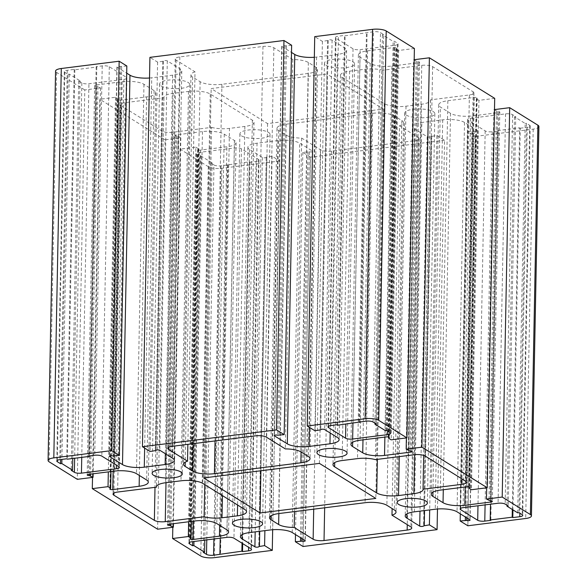 <?xml version="1.0" encoding="UTF-8"?>
<svg xmlns="http://www.w3.org/2000/svg" width="587" height="587" viewBox="0 0 587 587"><rect width="100%" height="100%" fill="white"/><g stroke="black" fill="none" stroke-linecap="round" stroke-linejoin="round"><path stroke-width="0.44" stroke-dasharray="2.94 2.2" d="M195.016 71.827A16.297 4.791 -178.9 0 0 190.973 74.887A16.297 4.791 -178.9 0 0 192.624 77.044L200.116 81.703A16.297 4.791 -178.9 0 0 221.901 84.293L308.336 73.419A16.297 4.791 -178.9 0 0 317.494 69.303A16.297 4.791 -178.9 0 0 315.85 67.145L308.351 62.486A16.297 4.791 -178.9 0 0 292.803 59.529L273.865 47.767A8.152 2.399 -178.9 0 0 262.969 46.468L179.835 56.924A8.152 2.399 -178.9 0 0 175.256 58.986A8.152 2.399 -178.9 0 0 176.078 60.065L195.016 71.827L187.862 444.352M292.803 59.529L285.326 448.908M319.431 463.4L326.908 74.021L211.181 88.571L267.569 123.6L383.296 109.05L326.908 74.021M383.296 109.05L375.819 498.429M260.899 470.759L267.569 123.6M203.704 477.95L211.181 88.571M211.599 127.379A16.297 4.791 -178.9 0 0 229.48 128.392L244.86 126.462A16.297 4.791 -178.9 0 0 254.017 122.338A16.297 4.791 -178.9 0 0 252.373 120.181L210.256 94.023A16.297 4.791 -178.9 0 0 188.471 91.433L173.092 93.362A16.297 4.791 -178.9 0 0 163.934 97.486A16.297 4.791 -178.9 0 0 163.956 97.78L125.09 102.666A8.152 2.399 -178.9 0 0 120.511 104.728A8.152 2.399 -178.9 0 0 121.333 105.807L161.843 130.967A8.152 2.399 -178.9 0 0 172.732 132.266L211.599 127.379L204.738 484.62M163.956 97.78L156.494 486.572M399.461 125.794A16.297 4.791 -178.9 0 0 403.504 122.734A16.297 4.791 -178.9 0 0 401.853 120.577L394.361 115.918A16.297 4.791 -178.9 0 0 372.576 113.328L286.14 124.202A16.297 4.791 -178.9 0 0 276.983 128.318A16.297 4.791 -178.9 0 0 278.627 130.475L286.126 135.135A16.297 4.791 -178.9 0 0 301.674 138.092L320.612 149.854A8.152 2.399 -178.9 0 0 331.508 151.153L414.642 140.697A8.152 2.399 -178.9 0 0 419.221 138.635A8.152 2.399 -178.9 0 0 418.399 137.556L399.461 125.794L392.116 508.547M301.674 138.092L294.505 511.585M68.011 74.322L69.295 74.16L80.001 80.815L78.717 80.977L81.842 82.914A5.298 1.556 -178.9 0 0 88.923 83.758L123.901 79.355A5.298 1.556 -178.9 0 0 126.873 78.02A5.298 1.556 -178.9 0 0 126.337 77.315L109.299 66.727A5.298 1.556 -178.9 0 0 102.219 65.891L96.173 66.647L96.804 67.035L74.828 69.802L74.204 69.413L67.241 70.286A5.298 1.556 -178.9 0 0 64.269 71.629A5.298 1.556 -178.9 0 0 64.805 72.326L68.011 74.322L60.615 459.555M74.204 69.413L66.727 458.792M69.295 74.16L61.899 459.394M80.001 80.815L72.751 458.498M78.717 80.977L71.24 470.348M96.173 66.647L88.696 456.026M96.804 67.035L89.334 455.945M74.828 69.802L67.351 459.181M213.976 164.998A5.298 1.556 -178.9 0 0 221.057 165.842L249.365 161.814L249.989 162.203L256.035 161.447A5.298 1.556 -178.9 0 0 259.006 160.104A5.298 1.556 -178.9 0 0 258.478 159.407L241.433 148.819A5.298 1.556 -178.9 0 0 234.352 147.975L199.375 152.378A5.298 1.556 -178.9 0 0 196.403 153.713A5.298 1.556 -178.9 0 0 196.938 154.418L200.057 156.355L201.341 156.193L212.046 162.841L210.762 163.003L213.976 164.998L206.778 539.879M210.762 163.003L203.285 552.382M212.046 162.841L204.804 540.128M201.341 156.193L193.945 541.493M200.057 156.355L192.661 541.654M249.989 162.203L242.666 543.606M249.365 161.814L242.042 543.217M227.389 164.58L220.22 538.191M228.013 164.969L220.543 554.348M161.131 85.937A15.079 4.432 -178.9 0 0 178.03 88.615A15.079 4.432 -178.9 0 0 189.755 84.521A15.079 4.432 -178.9 0 0 174.772 79.803A15.079 4.432 -178.9 0 0 159.613 83.941A15.079 4.432 -178.9 0 0 161.131 85.937M406.241 115.096A15.079 4.432 -178.9 0 0 423.139 117.774A15.079 4.432 -178.9 0 0 434.864 113.68A15.079 4.432 -178.9 0 0 419.874 108.955A15.079 4.432 -178.9 0 0 404.714 113.1A15.079 4.432 -178.9 0 0 406.241 115.096M538.91 126.543A10.184 2.994 1.1 0 1 533.187 129.118L475.323 136.397L467.846 525.776L475.323 136.397L467.648 131.627L460.311 513.845M467.648 131.627L474.157 131.062A2.04 0.602 -178.9 0 0 476.343 131.202A2.04 0.602 -178.9 0 0 477.561 130.681A2.04 0.602 -178.9 0 0 477.356 130.409L464.508 122.426A16.297 4.791 -178.9 0 0 442.715 119.836L421.84 122.463A16.297 4.791 -178.9 0 0 412.683 126.579A16.297 4.791 -178.9 0 0 414.334 128.736L427.175 136.72A2.04 0.602 -178.9 0 0 429.464 137.079A2.04 0.602 -178.9 0 0 431.049 136.529A2.04 0.602 -178.9 0 0 431.041 136.485L436.882 135.502L429.691 509.912M436.882 135.502L444.557 140.264L437.476 508.988M314.331 57.277A16.297 4.791 -178.9 0 0 316.562 57.056L337.437 54.43A16.297 4.791 -178.9 0 0 346.601 50.313A16.297 4.791 -178.9 0 0 344.951 48.156L332.103 40.173A2.04 0.602 -178.9 0 0 329.821 39.813A2.04 0.602 -178.9 0 0 328.236 40.364A2.04 0.602 -178.9 0 0 328.243 40.408L322.402 41.391L314.727 36.629M291.636 45.265L285.128 45.83A2.04 0.602 -178.9 0 0 282.941 45.691A2.04 0.602 -178.9 0 0 281.723 46.212A2.04 0.602 -178.9 0 0 281.929 46.483L291.497 52.426M322.402 41.391L314.925 430.77M172.813 527.295L180.077 149.135L195.816 147.154L188.625 521.77M195.816 147.154L198.333 148.716L198.142 149.113A2.04 0.602 -178.9 0 0 197.621 149.502A2.04 0.602 -178.9 0 0 200.549 150.096L226.92 146.779A16.297 4.791 -178.9 0 0 236.077 142.656A16.297 4.791 -178.9 0 0 234.426 140.498L224.256 134.181A16.297 4.791 -178.9 0 0 202.471 131.591L176.1 134.907A2.04 0.602 -178.9 0 0 174.955 135.421A2.04 0.602 -178.9 0 0 177.135 136.059L180.833 137.842L165.086 139.823L157.609 529.203M180.833 137.842L173.422 523.685M149.524 78.005A16.297 4.791 -178.9 0 0 151.754 77.785L172.629 75.158A16.297 4.791 -178.9 0 0 181.787 71.034A16.297 4.791 -178.9 0 0 180.143 68.884L167.295 60.901A2.04 0.602 -178.9 0 0 165.013 60.542A2.04 0.602 -178.9 0 0 163.428 61.092A2.04 0.602 -178.9 0 0 163.435 61.136L157.587 62.119L149.92 57.357M157.587 62.119L150.111 451.498M126.829 65.993L120.313 66.558A2.04 0.602 -178.9 0 0 118.126 66.419A2.04 0.602 -178.9 0 0 116.916 66.94A2.04 0.602 -178.9 0 0 117.121 67.212L126.689 73.155M414.4 48.486L398.654 50.467L391.177 439.846M398.654 50.467L396.144 48.904L396.335 48.508A2.04 0.602 -178.9 0 0 396.856 48.119A2.04 0.602 -178.9 0 0 393.928 47.525L367.557 50.842A16.297 4.791 -178.9 0 0 358.4 54.965A16.297 4.791 -178.9 0 0 360.044 57.122L370.214 63.44A16.297 4.791 -178.9 0 0 392.006 66.03L418.37 62.714A2.04 0.602 -178.9 0 0 419.514 62.2A2.04 0.602 -178.9 0 0 417.342 61.562L413.644 59.779L406.38 437.931M413.644 59.779L414.187 59.705M92.519 477.407L99.775 99.254L115.514 97.273L118.031 98.836L117.84 99.232A2.04 0.602 -178.9 0 0 117.319 99.614A2.04 0.602 -178.9 0 0 120.247 100.208L146.618 96.892A16.297 4.791 -178.9 0 0 155.775 92.775A16.297 4.791 -178.9 0 0 154.124 90.618L143.954 84.301A16.297 4.791 -178.9 0 0 122.169 81.71L95.798 85.027A2.04 0.602 -178.9 0 0 94.654 85.541A2.04 0.602 -178.9 0 0 96.833 86.179L100.524 87.962L84.785 89.943L77.315 479.322M115.514 97.273L108.324 471.889M100.524 87.962L93.12 473.797M494.702 98.367L478.948 100.348L471.471 489.727M478.948 100.348L476.439 98.792L476.629 98.396A2.04 0.602 -178.9 0 0 477.15 98.007A2.04 0.602 -178.9 0 0 474.223 97.413L447.852 100.729A16.297 4.791 -178.9 0 0 438.694 104.853A16.297 4.791 -178.9 0 0 440.338 107.003L450.515 113.32A16.297 4.791 -178.9 0 0 472.3 115.918L498.671 112.601A2.04 0.602 -178.9 0 0 499.816 112.088A2.04 0.602 -178.9 0 0 497.637 111.442L493.938 109.659L486.682 487.812M493.938 109.659L494.481 109.593M444.557 140.264L310.516 157.125L303.039 546.504L310.516 157.125L302.841 152.356L309.349 151.791A2.04 0.602 -178.9 0 0 311.536 151.93A2.04 0.602 -178.9 0 0 312.754 151.409A2.04 0.602 -178.9 0 0 312.548 151.138L299.7 143.155A16.297 4.791 -178.9 0 0 277.908 140.564L257.033 143.191A16.297 4.791 -178.9 0 0 247.875 147.308A16.297 4.791 -178.9 0 0 249.526 149.465L262.374 157.448A2.04 0.602 -178.9 0 0 264.656 157.808A2.04 0.602 -178.9 0 0 266.241 157.257A2.04 0.602 -178.9 0 0 266.234 157.213L272.075 156.23L279.75 160.992L272.669 529.716L279.75 160.992L221.886 168.271A10.184 2.994 1.1 0 1 208.268 166.649L180.077 149.135M272.075 156.23L264.884 530.641M302.841 152.356L295.503 534.574M241.433 135.824A15.079 4.432 -178.9 0 0 258.331 138.503A15.079 4.432 -178.9 0 0 270.057 134.408A15.079 4.432 -178.9 0 0 255.066 129.683A15.079 4.432 -178.9 0 0 239.907 133.829A15.079 4.432 -178.9 0 0 241.433 135.824M325.939 65.208A15.079 4.432 -178.9 0 0 342.837 67.887A15.079 4.432 -178.9 0 0 354.563 63.792A15.079 4.432 -178.9 0 0 339.579 59.074A15.079 4.432 -178.9 0 0 324.42 63.213A15.079 4.432 -178.9 0 0 325.939 65.208M517.705 512.84L525.182 123.461L514.476 116.813L515.753 116.652L512.634 114.707A5.298 1.556 -178.9 0 0 505.554 113.863L470.576 118.266A5.298 1.556 -178.9 0 0 467.597 119.601A5.298 1.556 -178.9 0 0 468.132 120.306L485.178 130.894A5.298 1.556 -178.9 0 0 492.258 131.737L498.297 130.974L490.82 520.353M498.297 130.974L497.673 130.585L490.505 504.196M497.673 130.585L519.649 127.819L512.319 509.494M519.649 127.819L520.273 128.208L512.943 509.883M520.273 128.208L527.236 127.335A5.298 1.556 -178.9 0 0 530.208 125.992A5.298 1.556 -178.9 0 0 529.672 125.295L526.466 123.299L518.989 512.678M526.466 123.299L525.182 123.461M514.476 116.813L507.014 505.238M515.753 116.652L508.276 506.023M376.23 423.997L383.707 34.618L380.501 32.623A5.298 1.556 -178.9 0 0 373.42 31.779L345.112 35.807L344.488 35.418L338.442 36.181A5.298 1.556 -178.9 0 0 335.463 37.517A5.298 1.556 -178.9 0 0 335.999 38.221L353.044 48.802A5.298 1.556 -178.9 0 0 360.125 49.646L395.095 45.25A5.298 1.556 -178.9 0 0 398.074 43.908A5.298 1.556 -178.9 0 0 397.538 43.211L394.42 41.266L393.136 41.428L382.431 34.78L383.707 34.618M374.968 423.212L382.431 34.78M385.659 430.807L393.136 41.428M386.943 430.645L394.42 41.266M337.011 424.797L344.488 35.418M337.635 425.186L345.112 35.807M359.618 421.95L367.08 33.041M358.98 422.031L366.457 32.652M382.878 70.242A16.297 4.791 -178.9 0 0 364.997 69.229L349.617 71.159A16.297 4.791 -178.9 0 0 340.46 75.283A16.297 4.791 -178.9 0 0 342.104 77.44L384.214 103.598A16.297 4.791 -178.9 0 0 406.006 106.196L421.385 104.259A16.297 4.791 -178.9 0 0 430.542 100.135A16.297 4.791 -178.9 0 0 430.52 99.841L469.387 94.955A8.152 2.399 -178.9 0 0 473.966 92.893A8.152 2.399 -178.9 0 0 473.144 91.814L432.634 66.654A8.152 2.399 -178.9 0 0 421.745 65.355L382.878 70.242L375.401 459.621M430.52 99.841L423.689 455.387M84.785 89.943L56.594 72.428A10.184 2.994 1.1 0 1 55.567 71.078M165.086 139.823L99.775 99.254M273.865 47.767L266.388 437.146M262.969 46.468L255.492 435.848M308.351 62.486L300.874 451.865M315.85 67.145L308.373 456.525M308.336 73.419L301.065 451.983M215.055 440.932L221.901 84.293M200.116 81.703L193.167 443.684M192.624 77.044L185.228 462.174M176.078 60.065L168.645 447.316M179.835 56.924L172.358 446.303M125.09 102.666L117.613 492.045M121.333 105.807L113.9 493.058M161.843 130.967L154.997 487.342M172.732 132.266L166.004 482.69M222.429 495.604L229.48 128.392M244.86 126.462L237.588 505.025M252.373 120.181L244.896 509.56M210.256 94.023L202.779 483.402M188.471 91.433L180.994 480.804M173.092 93.362L165.615 482.741M394.361 115.918L386.884 505.297M401.853 120.577L394.376 509.956M418.399 137.556L410.922 526.935M414.642 140.697L407.268 524.668M331.508 151.153L324.662 507.792M313.715 509.171L320.612 149.854M286.126 135.135L278.854 513.552M278.627 130.475L271.238 515.606M286.14 124.202L278.664 513.581M372.576 113.328L365.099 502.707M67.241 70.286L59.764 459.665M64.805 72.326L57.35 460.325M81.842 82.914L74.637 458.264M81.747 457.368L88.923 83.758M123.901 79.355L116.49 465.22M126.337 77.315L118.86 466.694M109.299 66.727L101.822 456.106M102.219 65.891L94.742 455.263M221.057 165.842L213.895 538.983M196.938 154.418L189.484 542.41M199.375 152.378L191.898 541.75M226.875 537.354L234.352 147.975M241.433 148.819L233.956 538.198M258.478 159.407L251.001 548.779M256.035 161.447L248.624 547.311M472.806 130.982L465.396 517M474.157 131.062L466.731 517.837M477.356 130.409L469.879 519.788M464.508 122.426L457.031 511.805M442.715 119.836L435.238 509.215M414.363 511.842L421.84 122.463M414.334 128.736L406.938 513.867M427.175 136.72L419.991 511.13M431.041 136.485L423.858 510.646L431.041 136.455M431.724 136.147L424.533 510.558M337.437 54.43L330.173 432.993M316.562 57.056L309.452 427.373M281.929 46.483L274.467 435.334M285.128 45.83L277.651 435.209M286.478 45.911L279.001 435.29M327.561 40.745L320.084 430.124M328.243 40.408L320.766 429.699L328.243 40.437M332.103 40.173L324.626 429.552M344.951 48.156L337.474 437.535M198.333 148.716L191.179 521.447M198.142 149.113L190.665 538.492M200.549 150.096L193.424 521.168M219.648 525.343L226.92 146.779M234.426 140.498L226.949 529.878M224.256 134.181L216.779 523.56M202.471 131.591L194.994 520.97M176.1 134.907L168.623 524.286M177.135 136.059L169.68 524.154M178.316 136.287L170.876 524M162.753 61.474L155.276 450.853M163.435 61.136L155.959 450.427L163.435 61.165M167.295 60.901L159.818 450.28M180.143 68.884L172.666 458.264M172.629 75.158L165.365 453.722M144.644 448.101L151.754 77.785M117.121 67.212L109.659 456.055M120.313 66.558L112.843 455.938M121.67 66.639L114.194 456.018M396.144 48.904L388.667 438.284M396.335 48.508L388.873 437.095M393.928 47.525L386.451 436.904M367.557 50.842L360.08 440.221M352.648 442.253L360.044 57.122M370.214 63.44L362.986 439.854M392.006 66.03L384.881 437.102M418.37 62.714L410.915 451.021M417.342 61.562L409.865 450.941M416.154 61.341L408.677 450.713M143.954 84.301L136.477 473.68M154.124 90.618L146.647 479.997M146.618 96.892L139.346 475.455M120.247 100.208L113.122 471.28M117.84 99.232L110.363 488.604M118.031 98.836L110.877 471.566M98.014 86.399L90.567 474.12M96.833 86.179L89.378 474.267M95.798 85.027L88.321 474.399M122.169 81.71L114.692 471.082M476.439 98.792L468.962 488.164M476.629 98.396L469.167 486.975M474.223 97.413L466.746 486.792M447.852 100.729L440.375 490.108M432.949 492.141L440.338 107.003M450.515 113.32L443.288 489.741M472.3 115.918L465.175 486.99M498.671 112.601L491.209 500.902M497.637 111.442L490.16 500.821M496.455 111.222L488.978 500.601M266.916 156.876L259.733 531.286M266.234 157.213L259.05 531.374L266.234 157.184M262.374 157.448L255.184 531.859M249.526 149.465L242.13 534.596M257.033 143.191L249.556 532.57M277.908 140.564L270.431 529.944M292.223 532.534L299.7 143.155M312.548 151.138L305.071 540.517M309.349 151.791L301.923 538.565M307.999 151.71L300.588 537.729M492.258 131.737L485.089 504.879M527.236 127.335L519.825 513.199M529.672 125.295L522.195 514.674M512.634 114.707L505.158 504.086M505.554 113.863L498.077 503.242M470.576 118.266L463.099 507.645M468.132 120.306L460.685 508.305M485.178 130.894L477.979 505.774M390.062 432.582L397.538 43.211M387.691 431.107L395.095 45.25M352.948 423.256L360.125 49.646M353.044 48.802L345.831 424.152M328.551 426.213L335.999 38.221M330.965 425.553L338.442 36.181M365.943 421.158L373.42 31.779M373.024 422.002L380.501 32.623M432.634 66.654L425.157 456.033M473.144 91.814L465.667 481.193M421.745 65.355L414.268 454.734M364.997 69.229L357.52 458.608M349.617 71.159L342.14 460.538M342.104 77.44L334.707 462.571M384.214 103.598L377.382 459.372M406.006 106.196L399.277 456.62M421.385 104.259L414.657 454.69M469.387 94.955L462.013 478.926M56.594 72.428L49.117 461.808M208.268 166.649L200.791 556.028M533.187 129.118L525.71 518.497M221.886 168.271L214.409 557.65M317.494 69.303L310.017 458.682M190.973 74.887L183.496 464.266M175.256 58.986L167.779 448.365M120.511 104.728L113.034 494.107M254.017 122.338L246.54 511.717M163.934 97.486L156.458 486.865M403.504 122.734L396.027 512.113M419.221 138.635L411.744 528.014M276.983 128.318L269.506 517.697M64.269 71.629L56.792 461.008M126.873 78.02L119.396 467.399M196.403 153.713L188.926 543.092M259.006 160.104L251.537 549.483M159.613 83.941L152.136 473.32M189.755 84.521L182.286 473.9M404.714 113.1L397.238 502.479M434.864 113.68L427.387 503.059M477.561 130.681L470.084 520.06M412.683 126.579L405.206 515.958M431.049 136.529L423.572 525.908M281.723 46.212L274.246 435.591M328.236 40.364L320.759 429.743M346.601 50.313L339.125 439.685M198.457 148.878L191.303 521.432M197.621 149.502L190.144 538.881M236.077 142.656L228.6 532.035M174.955 135.421L167.478 524.8M163.428 61.092L155.951 450.471M181.787 71.034L174.317 460.413M116.916 66.94L109.439 456.319M396.02 48.743L388.565 436.999M396.856 48.119L389.379 437.498M358.4 54.965L350.923 444.344M419.514 62.2L412.037 451.579M155.775 92.775L148.298 482.154M117.319 99.614L109.842 488.993M118.156 98.998L111.002 471.552M94.654 85.541L87.177 474.92M476.314 98.623L468.859 486.887M477.15 98.007L469.673 487.386M438.694 104.853L431.218 494.225M499.816 112.088L492.339 501.459M266.241 157.257L258.764 546.636M247.875 147.308L240.399 536.687M312.754 151.409L305.277 540.781M239.907 133.829L232.43 523.208M270.057 134.408L262.58 523.787M324.42 63.213L316.943 452.592M354.563 63.792L347.086 453.171M530.208 125.992L522.731 515.371M467.597 119.601L460.127 508.98M398.074 43.908L390.597 433.287M335.463 37.517L327.986 426.896M340.46 75.283L332.983 464.662M430.542 100.135L423.066 489.514M473.966 92.893L466.489 482.272"/><path stroke-width="0.88" d="M255.492 435.848A8.152 2.399 1.1 0 1 266.388 437.146L285.326 448.908A16.297 4.791 1.1 0 1 300.874 451.865L308.373 456.525A16.297 4.791 1.1 0 1 310.017 458.682A16.297 4.791 1.1 0 1 300.86 462.798L214.424 473.672A16.297 4.791 1.1 0 1 192.639 471.082L185.147 466.423A16.297 4.791 1.1 0 1 183.496 464.266A16.297 4.791 1.1 0 1 187.539 461.206L168.601 449.444A8.152 2.399 1.1 0 1 167.779 448.365A8.152 2.399 1.1 0 1 172.358 446.303L255.492 435.848M187.862 444.352L187.539 461.206M260.092 512.979L203.704 477.95L319.431 463.4L375.819 498.429L260.092 512.979L260.899 470.759M117.613 492.045L156.48 487.159A16.297 4.791 1.1 0 1 156.458 486.865A16.297 4.791 1.1 0 1 165.615 482.741L180.994 480.804A16.297 4.791 1.1 0 1 202.779 483.402L244.896 509.56A16.297 4.791 1.1 0 1 246.54 511.717A16.297 4.791 1.1 0 1 237.383 515.841L222.003 517.771A16.297 4.791 1.1 0 1 204.122 516.758L165.255 521.645A8.152 2.399 1.1 0 1 154.366 520.346L113.856 495.186A8.152 2.399 1.1 0 1 113.034 494.107A8.152 2.399 1.1 0 1 117.613 492.045M156.494 486.572L156.48 487.159M204.738 484.62L204.122 516.758M386.884 505.297L394.376 509.956A16.297 4.791 1.1 0 1 396.027 512.113A16.297 4.791 1.1 0 1 391.984 515.173L410.922 526.935A8.152 2.399 1.1 0 1 411.744 528.014A8.152 2.399 1.1 0 1 407.165 530.076L324.031 540.532A8.152 2.399 1.1 0 1 313.135 539.233L294.197 527.471A16.297 4.791 1.1 0 1 278.649 524.514L271.15 519.855A16.297 4.791 1.1 0 1 269.506 517.697A16.297 4.791 1.1 0 1 278.664 513.581L365.099 502.707A16.297 4.791 1.1 0 1 386.884 505.297M392.116 508.547L391.984 515.173M294.505 511.585L294.197 527.471M59.764 459.665L66.727 458.792L67.351 459.181L89.327 456.415L88.696 456.026L94.742 455.263A5.298 1.556 1.1 0 1 101.822 456.106L118.86 466.694A5.298 1.556 1.1 0 1 119.396 467.399A5.298 1.556 1.1 0 1 116.424 468.734L81.446 473.137A5.298 1.556 1.1 0 1 74.366 472.293L71.24 470.348L72.524 470.187L61.818 463.539L60.534 463.701L57.328 461.705A5.298 1.556 1.1 0 1 56.792 461.008A5.298 1.556 1.1 0 1 59.764 459.665M60.615 459.555L60.534 463.701M61.899 459.394L61.818 463.539M72.751 458.498L72.524 470.187M89.334 455.945L89.327 456.415M213.58 555.221A5.298 1.556 1.1 0 1 206.499 554.377L203.285 552.382L204.57 552.22L193.864 545.572L192.58 545.734L189.462 543.789A5.298 1.556 1.1 0 1 188.926 543.092A5.298 1.556 1.1 0 1 191.898 541.75L226.875 537.354A5.298 1.556 1.1 0 1 233.956 538.198L251.001 548.779A5.298 1.556 1.1 0 1 251.537 549.483A5.298 1.556 1.1 0 1 248.558 550.826L242.512 551.582L241.888 551.193L213.58 555.221L213.895 538.983M204.804 540.128L204.57 552.22M193.945 541.493L193.864 545.572M192.661 541.654L192.58 545.734M242.666 543.606L242.512 551.582M242.042 543.217L241.888 551.193M220.22 538.191L219.912 553.959M153.655 475.316A15.079 4.432 1.1 0 1 152.136 473.32A15.079 4.432 1.1 0 1 167.295 469.182A15.079 4.432 1.1 0 1 182.286 473.9A15.079 4.432 1.1 0 1 170.553 477.994A15.079 4.432 1.1 0 1 153.655 475.316M398.764 504.475A15.079 4.432 1.1 0 1 397.238 502.479A15.079 4.432 1.1 0 1 412.397 498.334A15.079 4.432 1.1 0 1 427.387 503.059A15.079 4.432 1.1 0 1 415.662 507.146A15.079 4.432 1.1 0 1 398.764 504.475M494.481 109.593L509.685 107.678L502.208 497.057L530.406 514.572A10.184 2.994 1.1 0 1 531.433 515.922A10.184 2.994 1.1 0 1 525.71 518.497L467.846 525.776L460.171 521.007L460.311 513.845M429.691 509.912L429.405 524.873L423.565 525.864A2.04 0.602 1.1 0 1 423.572 525.908A2.04 0.602 1.1 0 1 421.987 526.458A2.04 0.602 1.1 0 1 419.705 526.099L406.857 518.116A16.297 4.791 1.1 0 1 405.206 515.958A16.297 4.791 1.1 0 1 414.363 511.842L435.238 509.215A16.297 4.791 1.1 0 1 457.031 511.805L469.879 519.788A2.04 0.602 1.1 0 1 470.084 520.06A2.04 0.602 1.1 0 1 468.866 520.581A2.04 0.602 1.1 0 1 466.68 520.442L460.171 521.007M437.476 508.988L437.08 529.643L429.405 524.873M406.38 437.931L406.167 449.158L409.865 450.941A2.04 0.602 1.1 0 1 412.037 451.579A2.04 0.602 1.1 0 1 410.893 452.093L384.529 455.409A16.297 4.791 1.1 0 1 362.737 452.819L352.567 446.502A16.297 4.791 1.1 0 1 350.923 444.344A16.297 4.791 1.1 0 1 360.08 440.221L386.451 436.904A2.04 0.602 1.1 0 1 389.379 437.498A2.04 0.602 1.1 0 1 388.858 437.887L388.667 438.284L391.177 439.846L406.923 437.865L414.4 48.486L386.209 30.972A10.184 2.994 1.1 0 0 372.591 29.35L314.727 36.629L307.25 426.008L314.925 430.77L320.766 429.787A2.04 0.602 1.1 0 1 320.759 429.743A2.04 0.602 1.1 0 1 322.344 429.192A2.04 0.602 1.1 0 1 324.626 429.552L337.474 437.535A16.297 4.791 1.1 0 1 339.125 439.685A16.297 4.791 1.1 0 1 329.967 443.809L309.085 446.436A16.297 4.791 1.1 0 1 287.3 443.845L274.452 435.862A2.04 0.602 1.1 0 1 274.246 435.591A2.04 0.602 1.1 0 1 275.464 435.07A2.04 0.602 1.1 0 1 277.651 435.209L284.159 434.644L276.484 429.875L283.961 40.496L291.636 45.265L284.159 434.644M291.497 52.426L294.777 54.466A16.297 4.791 -178.9 0 0 314.331 57.277M188.625 521.77L188.346 536.533L172.6 538.514L172.813 527.295M173.422 523.685L173.356 527.221L169.658 525.438A2.04 0.602 1.1 0 1 167.478 524.8A2.04 0.602 1.1 0 1 168.623 524.286L194.994 520.97A16.297 4.791 1.1 0 1 216.779 523.56L226.949 529.878A16.297 4.791 1.1 0 1 228.6 532.035A16.297 4.791 1.1 0 1 219.443 536.158L193.072 539.475A2.04 0.602 1.1 0 1 190.144 538.881A2.04 0.602 1.1 0 1 190.665 538.492L190.856 538.096L188.346 536.533M93.12 473.797L93.047 477.341L89.356 475.558A2.04 0.602 1.1 0 1 87.177 474.92A2.04 0.602 1.1 0 1 88.321 474.399L114.692 471.082A16.297 4.791 1.1 0 1 136.477 473.68L146.647 479.997A16.297 4.791 1.1 0 1 148.298 482.154A16.297 4.791 1.1 0 1 139.141 486.271L112.77 489.587A2.04 0.602 1.1 0 1 109.842 488.993A2.04 0.602 1.1 0 1 110.363 488.604L110.554 488.215L108.045 486.652L92.298 488.633L157.609 529.203L173.356 527.221M283.961 40.496L149.92 57.357L142.443 446.736L150.111 451.498L155.959 450.515A2.04 0.602 1.1 0 1 155.951 450.471A2.04 0.602 1.1 0 1 157.536 449.913A2.04 0.602 1.1 0 1 159.818 450.28L172.666 458.264A16.297 4.791 1.1 0 1 174.317 460.413A16.297 4.791 1.1 0 1 165.152 464.537L144.277 467.164A16.297 4.791 1.1 0 1 122.492 464.574L109.644 456.591A2.04 0.602 1.1 0 1 109.439 456.319A2.04 0.602 1.1 0 1 110.657 455.798A2.04 0.602 1.1 0 1 112.843 455.938L119.352 455.365L111.677 450.603L119.154 61.224L126.829 65.993L119.352 455.365M126.689 73.155L129.969 75.195A16.297 4.791 -178.9 0 0 149.524 78.005M414.187 59.705L429.391 57.797L421.914 447.177L406.167 449.158M108.324 471.889L108.045 486.652M92.298 488.633L92.519 477.407M119.154 61.224L61.29 68.503A10.184 2.994 1.1 0 0 55.567 71.078L48.09 460.457A10.184 2.994 1.1 0 0 49.117 461.808L77.315 479.322L93.047 477.341M486.682 487.812L486.462 499.038L490.16 500.821A2.04 0.602 1.1 0 1 492.339 501.459A2.04 0.602 1.1 0 1 491.194 501.98L464.823 505.297A16.297 4.791 1.1 0 1 443.038 502.699L432.861 496.382A16.297 4.791 1.1 0 1 431.218 494.225A16.297 4.791 1.1 0 1 440.375 490.108L466.746 486.792A2.04 0.602 1.1 0 1 469.673 487.386A2.04 0.602 1.1 0 1 469.152 487.775L468.962 488.164L471.471 489.727L487.225 487.746L494.702 98.367L429.391 57.797M502.208 497.057L486.462 499.038M172.6 538.514L200.791 556.028A10.184 2.994 1.1 0 0 214.409 557.65L272.273 550.371L272.669 529.716L272.273 550.371L264.598 545.602L258.757 546.592A2.04 0.602 1.1 0 1 258.764 546.636A2.04 0.602 1.1 0 1 257.179 547.187A2.04 0.602 1.1 0 1 254.897 546.827L242.049 538.844A16.297 4.791 1.1 0 1 240.399 536.687A16.297 4.791 1.1 0 1 249.556 532.57L270.431 529.944A16.297 4.791 1.1 0 1 292.223 532.534L305.071 540.517A2.04 0.602 1.1 0 1 305.277 540.781A2.04 0.602 1.1 0 1 304.059 541.309A2.04 0.602 1.1 0 1 301.872 541.17L295.364 541.735L303.039 546.504L437.08 529.643M264.884 530.641L264.598 545.602M295.503 534.574L295.364 541.735M233.956 525.196A15.079 4.432 1.1 0 1 232.43 523.208A15.079 4.432 1.1 0 1 247.589 519.062A15.079 4.432 1.1 0 1 262.58 523.787A15.079 4.432 1.1 0 1 250.854 527.874A15.079 4.432 1.1 0 1 233.956 525.196M318.462 454.587A15.079 4.432 1.1 0 1 316.943 452.592A15.079 4.432 1.1 0 1 332.103 448.453A15.079 4.432 1.1 0 1 347.086 453.171A15.079 4.432 1.1 0 1 335.36 457.266A15.079 4.432 1.1 0 1 318.462 454.587M490.82 520.353L484.781 521.109A5.298 1.556 1.1 0 1 477.701 520.273L460.656 509.685A5.298 1.556 1.1 0 1 460.127 508.98A5.298 1.556 1.1 0 1 463.099 507.645L498.077 503.242A5.298 1.556 1.1 0 1 505.158 504.086L508.276 506.023L506.999 506.185L517.705 512.84L518.989 512.678L522.195 514.674A5.298 1.556 1.1 0 1 522.731 515.371A5.298 1.556 1.1 0 1 519.759 516.714L512.796 517.587L512.172 517.198L490.196 519.965L490.82 520.353M490.505 504.196L490.196 519.965M512.319 509.494L512.172 517.198M512.943 509.883L512.796 517.587M507.014 505.238L506.999 506.185M374.954 424.159L385.659 430.807L386.943 430.645L390.062 432.582A5.298 1.556 1.1 0 1 390.597 433.287A5.298 1.556 1.1 0 1 387.618 434.622L352.648 439.025A5.298 1.556 1.1 0 1 345.567 438.181L328.522 427.593A5.298 1.556 1.1 0 1 327.986 426.896A5.298 1.556 1.1 0 1 330.965 425.553L337.011 424.797L337.635 425.186L365.943 421.158A5.298 1.556 1.1 0 1 373.024 422.002L376.23 423.997L374.954 424.159L374.968 423.212M359.604 422.42L359.618 421.95M425.157 456.033L465.667 481.193A8.152 2.399 1.1 0 1 466.489 482.272A8.152 2.399 1.1 0 1 461.91 484.334L423.044 489.22A16.297 4.791 1.1 0 1 423.066 489.514A16.297 4.791 1.1 0 1 413.908 493.638L398.529 495.567A16.297 4.791 1.1 0 1 376.737 492.977L334.627 466.819A16.297 4.791 1.1 0 1 332.983 464.662A16.297 4.791 1.1 0 1 342.14 460.538L357.52 458.608A16.297 4.791 1.1 0 1 375.401 459.621L414.268 454.734A8.152 2.399 1.1 0 1 425.157 456.033M423.689 455.387L423.044 489.22M48.09 460.457A10.184 2.994 1.1 0 1 53.813 457.882L111.677 450.603M307.25 426.008L365.114 418.729A10.184 2.994 1.1 0 1 378.732 420.351L406.923 437.865M509.685 107.678L537.883 125.192A10.184 2.994 1.1 0 1 538.91 126.543L531.433 515.922M421.914 447.177L487.225 487.746M142.443 446.736L276.484 429.875M301.065 451.983L300.86 462.798M214.424 473.672L215.055 440.932M193.167 443.684L192.639 471.082M185.228 462.174L185.147 466.423M168.645 447.316L168.601 449.444M113.9 493.058L113.856 495.186M154.997 487.342L154.366 520.346M166.004 482.69L165.255 521.645M222.003 517.771L222.429 495.604M237.588 505.025L237.383 515.841M407.268 524.668L407.165 530.076M324.662 507.792L324.031 540.532M313.135 539.233L313.715 509.171M278.854 513.552L278.649 524.514M271.238 515.606L271.15 519.855M57.35 460.325L57.328 461.705M74.637 458.264L74.366 472.293M81.446 473.137L81.747 457.368M116.49 465.22L116.424 468.734M206.778 539.879L206.499 554.377M189.484 542.41L189.462 543.789M248.624 547.311L248.558 550.826M465.396 517L465.33 520.361M466.731 517.837L466.68 520.442M406.938 513.867L406.857 518.116M419.991 511.13L419.705 526.099M424.533 510.558L424.247 525.526M330.173 432.993L329.967 443.809M309.452 427.373L309.085 446.436M294.777 54.466L287.3 443.845M274.467 435.334L274.452 435.862M191.179 521.447L190.856 538.096M193.424 521.168L193.072 539.475M219.443 536.158L219.648 525.343M169.68 524.154L169.658 525.438M170.876 524L170.839 525.666M165.365 453.722L165.152 464.537M144.277 467.164L144.644 448.101M129.969 75.195L122.492 464.574M109.659 456.055L109.644 456.591M388.873 437.095L388.858 437.887M352.567 446.502L352.648 442.253M362.986 439.854L362.737 452.819M384.881 437.102L384.529 455.409M410.915 451.021L410.893 452.093M139.346 475.455L139.141 486.271M113.122 471.28L112.77 489.587M110.877 471.566L110.554 488.215M90.567 474.12L90.537 475.778M89.378 474.267L89.356 475.558M469.167 486.975L469.152 487.775M432.861 496.382L432.949 492.141M443.288 489.741L443.038 502.699M465.175 486.99L464.823 505.297M491.209 500.902L491.194 501.98M259.733 531.286L259.439 546.255M255.184 531.859L254.897 546.827M242.13 534.596L242.049 538.844M301.923 538.565L301.872 541.17M300.588 537.729L300.522 541.089M485.089 504.879L484.781 521.109M519.825 513.199L519.759 516.714M460.685 508.305L460.656 509.685M477.979 505.774L477.701 520.273M387.618 434.622L387.691 431.107M352.648 439.025L352.948 423.256M345.831 424.152L345.567 438.181M328.522 427.593L328.551 426.213M334.707 462.571L334.627 466.819M377.382 459.372L376.737 492.977M399.277 456.62L398.529 495.567M414.657 454.69L413.908 493.638M462.013 478.926L461.91 484.334M61.29 68.503L53.813 457.882M372.591 29.35L365.114 418.729M386.209 30.972L378.732 420.351M537.883 125.192L530.406 514.572M191.303 521.432L190.98 538.257M388.565 436.999L388.543 438.122M111.002 471.552L110.679 488.377M468.859 486.887L468.837 488.002"/></g></svg>
